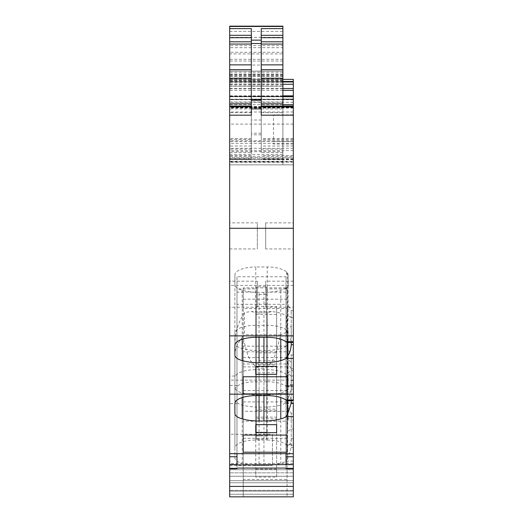 <?xml version="1.0" encoding="UTF-8"?>
<svg xmlns="http://www.w3.org/2000/svg" width="523" height="523" viewBox="0 0 523 523"><rect width="100%" height="100%" fill="white"/><g stroke="black" fill="none" stroke-linecap="round" stroke-linejoin="round"><path stroke-width="0.39" stroke-dasharray="2.62 1.96" d="M287.539 400.494L287.539 373.167L291.239 370.715L291.239 355.006L291.239 362.021L287.199 359.34L288.108 351.09L288.108 331.36L286.284 316.127A20.868 7.989 180 0 0 271.391 311.564L267.24 312.846L267.24 381.757L255.76 381.757A20.868 7.989 180 0 0 234.892 389.746L234.892 355.313C234.827 349.41 237.272 343.493 242.214 337.557L242.711 336.989C246.307 347.664 247.216 363.21 259.062 368.231L263.938 368.231C276.334 362.661 277.059 346.226 280.786 334.851L280.786 405.024A17.743 6.786 180 0 0 285.95 402.775L287.539 400.494L291.239 389.145L291.239 370.715L293.325 370.715L293.325 355.006L293.325 386.889L293.325 164.856L282.891 164.856L282.891 53.921L229.675 53.921L229.675 52.3L229.675 81.274L229.675 26.15L229.675 161.274L293.325 161.274L293.325 161.672L293.325 114.851L273.503 114.851L273.503 141.57L229.675 141.57L229.675 156.455L293.325 156.455M229.675 161.274L229.675 156.455M293.325 317.598L293.325 342.467L293.325 317.598L291.239 317.598L291.239 310.584L291.239 326.293L287.539 328.751L288.108 317.585L288.108 284.754A17.795 6.812 0 0 1 287.539 286.467L287.539 291.69L286.29 287.755A17.749 6.792 180 0 0 287.539 286.467M287.539 400.768L287.539 349.985L286.284 346.056A17.749 6.792 180 0 0 287.539 344.768L288.108 343.055L288.108 333.275L288.108 364.969L287.199 373.226L291.239 375.9L293.325 375.9L293.325 368.892L293.325 400.768L293.325 394.329L291.239 394.329C290.991 398.801 289.644 400.945 287.199 400.755L287.199 334.406L286.284 330.013A20.881 7.989 0 0 1 287.199 330.941L287.199 334.406M293.325 375.9L293.325 394.329M293.325 403.024L293.325 453.663L293.325 376.057L286.022 376.057L286.022 453.663M293.325 400.768L293.325 376.057M293.325 464.293L293.325 394.231L293.325 468.713L293.325 464.293L286.022 464.293L286.022 468.713M267.24 369.709L267.24 440.059L255.76 440.059A20.868 7.989 180 0 0 255.721 440.059A20.868 7.989 180 0 0 255.682 440.059A20.868 7.989 180 0 0 234.892 448.048L234.892 377.698A20.868 7.989 180 0 1 244.385 371.003A20.868 7.989 180 0 1 251.609 369.866A20.868 7.989 180 0 1 255.76 369.709L267.24 369.709A20.868 7.989 180 0 1 271.391 369.866A20.868 7.989 180 0 1 285.82 374.056A20.868 7.989 180 0 1 286.284 374.429A20.881 7.989 180 0 1 287.199 375.364L288.108 377.698L288.108 387.478L287.539 389.19L287.539 458.795L291.239 447.446L291.239 413.314L291.239 420.322L293.325 420.322L293.325 413.314L293.325 496.85L293.325 472.851L293.325 476.244L229.675 476.244L229.675 482.762L229.675 469.719L229.675 491.11L229.675 482.762L229.675 491.11L229.675 482.762L293.325 482.762L293.325 491.11L229.675 491.11L293.325 491.11L229.675 491.11L293.325 491.11L293.325 496.85L229.675 496.85L229.675 53.921M293.325 480.676L293.325 469.719L229.675 469.719L293.325 469.719L229.675 469.719L293.325 469.719L293.325 476.244L229.675 476.244L229.675 482.762L293.325 482.762L293.325 476.244L293.325 480.676L229.675 480.676L293.325 480.676M293.325 420.322L293.325 445.191L293.325 444.406L285.82 444.406L287.199 445.178C289.644 445.361 290.991 443.223 291.239 438.751L291.239 420.322L287.199 417.648L288.108 407.888L287.539 431.475L291.239 429.017L293.325 429.017M285.95 402.775L293.325 402.775L293.325 444.406M293.325 402.775L293.325 370.715M293.325 81.732L229.675 81.732L229.675 79.372L293.325 79.372L293.325 164.856L293.325 157.783L282.891 157.783L282.891 158.175L282.891 151.677L229.675 151.677L229.675 158.175L229.675 157.776L293.325 157.783L293.325 148.284L293.325 164.856L229.675 164.856L229.675 71.128L229.675 99.716L229.675 96.585L282.891 96.585L282.891 159.437L282.891 106.025M229.675 96.585L293.325 96.585L293.325 99.716L293.325 95.859L293.325 96.762L229.675 96.585L229.675 99.716L229.675 96.212L229.675 141.57M293.325 161.274L293.325 106.025L293.325 107.293L229.675 107.137M293.325 114.851L293.325 107.137M293.325 222.863L293.325 248.948L293.325 222.863L265.671 222.863L265.671 248.948L293.325 248.948M293.325 307.249L293.325 281.165L293.325 307.249L265.671 307.249L265.671 281.165L265.671 307.249M282.891 152.657L261.239 152.657L261.239 139.412L293.325 139.412M229.675 158.887L229.675 106.025L229.675 159.286L229.675 158.887L251.328 158.887L251.328 115.178M282.891 96.212L229.675 96.212L229.675 95.859L229.675 96.212L293.325 96.212M282.891 79.372L229.675 79.372L229.675 26.15L282.891 26.15L282.891 45.645L229.675 45.645M229.675 81.732L229.675 151.677M282.891 45.645L282.891 81.274L282.891 47.665L229.675 47.665L229.675 52.3L282.891 52.3L282.891 53.921M229.675 494.242L229.675 491.11L293.325 491.11L229.675 491.11L229.675 494.242L293.325 494.242L229.675 494.242M229.675 468.713L229.675 394.231L229.675 468.713M229.675 385.438L229.675 453.663L229.675 376.057L229.675 385.438L236.978 385.438L236.978 453.663M293.325 162.385L229.675 162.385L229.675 148.284L229.675 157.776M229.675 162.385L229.675 164.856L293.325 164.856L229.675 164.856L282.891 164.856L282.891 157.783M229.675 222.863L229.675 248.948L229.675 222.863L257.329 222.863L257.329 248.948L257.329 222.863M229.675 434.24L229.675 465.542L229.675 434.24L272.457 434.24L272.457 465.542L272.457 434.24M229.675 307.249L229.675 281.165L229.675 307.249L257.329 307.249L257.329 281.165L229.675 281.165M291.239 336.028L291.239 317.598L287.199 314.918L287.199 342.454C289.461 342.918 290.808 340.774 291.239 336.028L293.325 336.028M291.239 342.467L291.239 326.293L293.325 326.293M293.325 368.892L291.239 368.892L291.239 394.329M288.108 364.969L288.108 363.465L291.239 368.892L291.239 400.768M286.022 464.882L286.022 276.759L236.978 276.759L236.978 376.057L229.675 376.057M286.022 276.759L286.022 376.057M293.325 385.438L286.022 385.438M293.325 394.231L286.022 394.231L286.022 464.293M293.325 403.612L286.022 403.612L286.022 394.231M286.022 403.612L286.022 304.314L236.978 304.314L236.978 403.612L229.675 403.612M293.325 463.483L229.675 463.483M293.325 472.851L229.675 472.851L293.325 472.851M229.675 482.762L293.325 482.762L229.675 482.762M293.325 496.85L229.675 496.85M287.068 411.294L287.068 479.493L243.241 479.493L243.241 496.628L287.068 496.628L287.068 411.294L243.241 411.294L243.241 496.628M287.068 479.493L287.068 496.628M287.539 389.19A17.749 6.792 180 0 1 286.284 390.478A17.743 6.786 180 0 1 280.825 392.963A17.743 6.786 180 0 1 280.786 392.976A28.7 10.983 180 0 1 263.938 395.068L259.062 395.068L259.062 465.418L263.938 465.418A28.7 10.983 180 0 0 280.786 463.326A17.743 6.786 180 0 0 285.95 461.077L287.539 458.795M276.628 469.098L255.76 469.098L255.76 477.081L276.628 477.081L276.628 409.156L255.76 409.156L255.76 469.098M293.325 445.191L287.199 445.178L287.199 378.829L286.284 374.429M267.24 440.059A20.868 7.989 180 0 1 267.279 440.059A20.868 7.989 180 0 1 267.318 440.059A20.868 7.989 180 0 1 285.806 444.4A20.868 7.989 180 0 1 285.82 444.406M293.325 380.129L229.675 380.129M267.24 381.757A20.868 7.989 180 0 1 285.806 386.098L287.199 386.87C289.644 387.059 290.991 384.921 291.239 380.45L291.239 362.021L293.325 362.021M234.892 389.746L234.892 399.526A17.743 6.786 180 0 0 242.214 405.024A28.7 10.983 180 0 0 259.062 407.116L263.938 407.116A28.7 10.983 180 0 0 280.786 405.024M255.76 410.79L255.76 418.779L276.628 418.779L276.628 410.79L255.76 410.79L255.76 352.855L276.628 352.855L276.628 410.79M243.241 438.326L287.068 438.326L287.068 363.995L243.241 363.995L243.241 438.326L243.241 421.192L287.068 421.192L287.068 438.326M293.325 386.889L287.199 386.87L287.199 359.34M293.325 285.427L229.675 285.427M293.325 99.716L229.675 99.716M293.325 146.015L261.239 146.015L261.239 139.412M261.239 146.015L261.239 115.178M265.671 248.948L265.671 222.863M293.325 281.165L265.671 281.165M261.239 152.657L261.239 28.621M261.239 120.009L261.239 99.318L261.239 120.009L251.328 120.009L251.328 134.81L251.328 99.318L251.328 120.009M229.675 80.457L282.891 80.457L282.891 96.585M282.891 80.457L282.891 26.15L282.891 37.355L229.675 37.355M236.978 376.057L236.978 385.438M236.978 403.612L236.978 464.293L229.675 464.293M236.978 464.293L236.978 468.713M236.978 394.231L229.675 394.231M234.892 448.048L234.892 457.828A17.743 6.786 180 0 0 242.214 463.326A28.7 10.983 180 0 0 259.062 465.418M282.891 151.677L282.891 37.355M282.891 159.6L282.891 71.128L229.675 71.128L282.891 71.128L229.675 71.128L282.891 71.128L282.891 164.856L282.891 159.6L229.675 159.6M229.675 86.151L282.891 86.151L229.675 86.151M229.675 152.657L251.328 152.657L251.328 28.621M251.328 152.657L251.328 138.615L229.675 138.615M251.328 158.887L251.328 138.615M229.675 248.948L257.329 248.948M229.675 465.542L272.457 465.542M257.329 281.165L257.329 307.249M287.199 314.918L288.108 305.164L288.108 317.585M287.539 342.467L287.539 328.751M287.068 287.853L287.068 376.776L287.068 308.577L243.241 308.577L243.241 376.776L243.241 287.853L287.068 287.853L287.068 308.577M243.241 287.853L243.241 308.577M255.76 366.375L255.76 306.439L255.76 366.375M276.628 306.439L276.628 366.375L276.628 306.439L255.76 306.439M276.628 314.428L255.76 314.428M286.284 346.056A17.743 6.786 0 0 1 280.825 348.54A17.743 6.786 0 0 1 280.786 348.553L280.786 397.552M286.284 330.013A20.868 7.989 0 0 0 285.806 329.627A20.868 7.989 180 0 0 271.391 325.45A20.868 7.989 180 0 0 267.24 325.286L255.76 325.286A20.868 7.989 180 0 0 251.609 325.45A20.868 7.989 180 0 0 244.385 326.581A20.868 7.989 180 0 0 234.892 333.275L234.892 343.055A17.743 6.786 180 0 0 242.214 348.553A28.7 10.983 180 0 0 259.062 350.645L263.938 350.645A28.7 10.983 180 0 0 280.786 348.553M234.892 343.055L234.892 413.412M234.892 333.275L234.892 403.625M255.76 372.729L255.76 424.683L255.76 364.74L276.628 364.74L276.628 424.683L276.628 372.729L255.76 372.729L255.76 364.74M276.628 372.729L276.628 364.74M243.241 385.935L243.241 435.077L243.241 385.935M287.068 346.154L287.068 435.077L287.068 346.154L243.241 346.154M287.068 366.878L243.241 366.878M293.325 384.595L291.239 384.595L287.539 387.053L288.108 363.465M286.022 288.938L266.717 288.938L266.717 286.741L256.283 286.741L256.283 424.578L266.717 424.578L266.717 286.741M236.978 276.759L236.978 288.938L256.283 288.938L256.283 286.741M236.978 288.938L236.978 464.882M286.022 304.314L286.022 468.078M256.283 292.135L256.283 439.157L256.283 292.135L236.978 292.135L236.978 468.078M256.283 439.157L266.717 439.157L266.717 292.135L266.717 294.325L256.283 294.325M286.022 292.135L266.717 292.135M236.978 304.314L236.978 292.135M266.717 288.938L266.717 435.96L256.283 435.96L256.283 424.578M256.283 288.938L256.283 435.96M287.068 401.919L243.241 401.919L243.241 390.57L243.241 479.493M243.241 401.919L243.241 411.294M276.628 477.081L276.628 417.145L255.76 417.145L255.76 409.156M255.76 417.145L255.76 477.081M276.628 417.145L276.628 409.156M267.24 312.846L255.76 312.846L251.609 311.564A20.868 7.989 180 0 0 244.385 312.695L244.385 334.661L242.711 336.989M234.892 345.526C234.788 333.739 237.952 322.796 244.385 312.695M234.892 355.313L234.892 399.526M280.786 334.851L244.385 334.661M287.539 373.167L288.108 351.09M288.108 331.36L288.108 362.008M288.108 341.146L286.284 332.177A17.743 6.786 180 0 1 280.825 334.661M276.628 418.779L276.628 360.798L255.76 360.798L255.76 352.855M255.76 360.798L255.76 418.779M276.628 360.798L276.628 352.855M243.241 421.192L243.241 351.789L287.068 351.789L287.068 363.995M287.068 351.789L287.068 421.192M243.241 351.789L243.241 363.995M259.062 395.068A28.7 10.983 180 0 1 242.214 392.976A17.743 6.786 180 0 1 234.892 387.478L234.892 457.828M234.892 377.698L234.892 387.478M287.068 299.195L243.241 299.195M288.108 343.055L288.108 375.893M287.539 344.768L287.539 349.985M288.108 333.275L287.199 330.941M243.241 357.503L287.068 357.503M266.717 435.96L266.717 424.578M266.717 294.325L266.717 432.168L256.283 432.168M266.717 432.168L266.717 439.157M287.068 390.57L243.241 390.57M288.108 387.478L288.108 420.315M288.108 377.698L288.108 409.391M287.199 375.364L287.199 378.829M286.284 316.127L286.284 332.177M271.391 311.564L251.609 311.564M288.108 284.754L288.108 274.974A20.881 7.989 180 0 0 287.199 272.64A20.881 7.989 180 0 0 286.29 271.705A20.868 7.989 0 0 0 271.391 267.142A20.868 7.989 0 0 0 267.24 266.985L255.76 266.985L255.76 337.335M286.29 287.755A17.743 6.786 0 0 1 281.145 290.147A17.743 6.786 0 0 1 280.786 290.252A28.7 10.983 0 0 1 263.938 292.344L259.062 292.344A28.7 10.983 0 0 1 242.214 290.252A17.743 6.786 0 0 1 234.892 284.754L234.892 274.974A20.868 7.989 0 0 1 244.385 268.279A20.868 7.989 0 0 1 251.609 267.142A20.868 7.989 0 0 1 255.76 266.985M288.108 306.668L288.108 286.944L287.199 276.105L286.29 271.705M288.108 274.974L288.108 286.944L288.108 274.974M234.892 274.974L234.892 345.324M234.892 355.104L234.892 284.754M293.325 144.067L273.503 144.067L273.503 141.57L293.325 141.57M229.675 159.437L282.891 159.437M293.325 112L229.675 112M293.325 490.391L229.675 490.391L293.325 490.391M293.325 461.07L285.957 461.07M291.239 447.446L293.325 447.446M293.325 438.751L291.239 438.751M293.325 386.098L285.806 386.098M291.239 389.145L293.325 389.145M293.325 380.45L291.239 380.45M293.325 150.552L229.675 150.552M293.325 159.639L229.675 159.639M293.325 143.341L229.675 143.341M293.325 140.733L229.675 140.733M293.325 124.114L229.675 124.114M293.325 108.071L229.675 108.071M293.325 102.292L229.675 102.292M282.891 81.457L229.675 81.457M282.891 81.98L229.675 81.98L282.891 81.98M282.891 84.281L229.675 84.281M282.891 88.479L229.675 88.479M282.891 90.329L229.675 90.329M293.325 99.612L229.675 99.612M293.325 96.762L229.675 96.762L293.325 96.762M293.325 99.54L229.675 99.54M293.325 99.363L229.675 99.363M282.891 96.716L229.675 96.716M282.891 99.233L229.675 99.233M282.891 104.685L229.675 104.685M293.325 106.927L229.675 106.927M293.325 107.653L229.675 107.653M293.325 141.504L273.503 141.504M293.325 155.586L261.239 155.586M293.325 158.887L261.239 158.887M229.675 154.618L282.891 154.618M261.239 149.107L282.891 149.107M282.891 61.047L229.675 61.047M282.891 59.295L229.675 59.295M282.891 74.514L229.675 74.514M282.891 76.247L229.675 76.247M282.891 74.044L229.675 74.044M282.891 75.966L229.675 75.966M282.891 80.097L229.675 80.097M282.891 82.869L229.675 82.869M282.891 84.497L229.675 84.497M282.891 80.411L229.675 80.411M282.891 78.77L229.675 78.77M282.891 72.233L229.675 72.233M282.891 75.724L229.675 75.724M282.891 161.895L229.675 161.895M229.675 102.011L282.891 102.011M229.675 99.409L282.891 99.409M229.675 99.193L282.891 99.193M229.675 88.76L282.891 88.76M229.675 85.955L282.891 85.955M229.675 65.029L282.891 65.029M229.675 31.367L282.891 31.367M251.328 108.928L229.675 108.928M251.328 112.654L229.675 112.654M251.328 149.107L229.675 149.107M229.675 139.412L251.328 139.412M251.328 146.015L229.675 146.015M251.328 155.586L229.675 155.586M282.891 76.201L229.675 76.201M282.891 74.586L229.675 74.586M263.938 350.645L263.938 395.636M259.062 350.645L259.062 395.636M242.214 348.553L242.214 397.552M255.76 325.286L255.76 395.636M267.24 325.286L267.24 395.636M263.938 395.068L263.938 465.418M287.539 394.407L286.284 390.478M280.786 392.976L280.786 463.326M255.76 369.709L255.76 440.059M255.76 312.846L255.76 381.757M242.214 337.557L242.214 405.024M259.062 368.231L259.062 407.116M263.938 368.231L263.938 407.116M261.239 112.654L282.891 112.654M261.239 108.928L282.891 108.928M261.239 133.221L251.328 133.221M261.239 99.716L251.328 99.716M242.214 392.976L242.214 463.326M287.199 272.64L287.199 276.105M287.539 291.69L287.539 328.719M267.24 337.335L267.24 266.985M242.214 290.252L242.214 339.244M259.062 337.335L259.062 292.344M263.938 292.344L263.938 337.335M280.786 339.244L280.786 290.252M229.675 161.672L293.325 161.672M293.325 310.584L291.239 310.584L288.108 305.164M288.108 407.888L291.239 413.314L293.325 413.314M293.325 355.006L291.239 355.006L288.108 349.586M293.325 148.284L229.675 148.284M282.891 158.175L229.675 158.175M282.891 95.859L229.675 95.859M293.325 107.293L229.675 107.293M293.325 106.502L229.675 106.502M293.325 138.615L261.239 138.615M293.325 159.286L261.239 159.286M282.891 81.274L229.675 81.274M282.891 84.589L229.675 84.589M251.328 159.286L229.675 159.286M282.891 71.128L229.675 71.128M261.239 134.81L251.328 134.81"/><path stroke-width="0.78" d="M259.062 395.636L259.062 420.995A28.7 10.983 0 0 1 242.214 418.903A17.743 6.786 0 0 1 234.892 413.412L234.892 403.625A20.868 7.989 0 0 1 255.76 395.636L267.24 395.636A20.868 7.989 0 0 1 285.806 399.977L287.199 400.755L293.325 400.768L293.325 342.467L287.199 342.454L285.806 341.676A20.868 7.989 180 0 0 267.24 337.335L255.76 337.335A20.868 7.989 180 0 0 234.892 345.324L234.892 355.104A17.743 6.786 180 0 0 242.214 360.602A28.7 10.983 180 0 0 259.062 362.694L259.062 337.335M291.239 400.768L291.239 403.024L293.325 403.024L293.325 464.64L286.022 464.64L286.022 453.663M293.325 486.416L229.675 486.416L229.675 496.85L293.325 496.85L293.325 464.64M282.891 79.372L293.325 79.372L293.325 81.98L282.891 81.98M293.325 342.467L293.325 81.98M293.325 394.172L229.675 394.172L229.675 106.025L251.328 106.025M251.328 78.182L229.675 78.182L229.675 106.025M229.675 78.182L229.675 26.464L282.891 26.464L229.675 26.464M229.675 26.15L282.891 26.15M229.675 486.416L229.675 394.172M263.938 337.335L263.938 362.694A28.7 10.983 180 0 0 280.786 360.602A17.743 6.786 180 0 0 285.95 358.353L287.539 356.071C289.631 353.496 290.866 349.717 291.239 344.722L291.239 342.467M263.938 362.694L259.062 362.694M229.675 335.871L293.325 335.871M243.241 376.776L287.068 376.776L287.068 393.911L243.241 393.911L243.241 376.776L243.241 393.911M276.628 374.363L255.76 374.363L255.76 366.375L276.628 366.375L276.628 374.363L276.628 366.375M293.325 453.663L229.675 453.663M259.062 420.995L263.938 420.995A28.7 10.983 0 0 0 280.786 418.903L280.786 397.552M291.239 403.024L287.539 414.373L285.95 416.654A17.743 6.786 0 0 1 280.786 418.903M255.76 432.665L276.628 432.665L276.628 424.683L255.76 424.683L255.76 432.665L255.76 424.683M243.241 435.077L243.241 452.212L287.068 452.212L287.068 435.077L243.241 435.077L243.241 452.212M287.068 435.077L287.068 452.212M293.325 456.736L286.022 456.736M236.978 453.663L236.978 464.882L286.022 464.64M229.675 468.713L236.978 468.713L236.978 468.078L286.022 468.078L286.022 468.713L293.325 468.713M293.325 496.85L229.675 496.85M261.239 106.025L293.325 106.025M293.325 115.178L261.239 115.178L261.239 108.902L251.328 108.902L251.328 43.52L261.239 43.52L261.239 99.318L251.328 99.318L261.239 99.318L261.239 108.902M229.675 115.178L251.328 115.178L251.328 108.902M229.675 228.283L293.325 228.283M229.675 28.621L251.328 28.621L251.328 40.14L261.239 40.14L261.239 28.621L282.891 28.621L282.891 26.464M261.239 40.14L261.239 43.52M282.891 28.621L282.891 106.025M236.978 456.736L229.675 456.736M287.539 356.071L287.539 342.467M287.068 393.911L287.068 376.776M255.76 374.363L255.76 366.375M287.539 414.373L287.539 400.768M276.628 424.683L276.628 432.665M251.328 40.14L251.328 43.52M293.325 344.722L291.239 344.722M293.325 358.353L285.95 358.353M293.325 341.676L285.806 341.676M293.325 399.977L285.806 399.977M285.944 416.661L293.325 416.661M236.978 464.64L229.675 464.64M236.978 468.32L229.675 468.32M293.325 468.32L286.022 468.32M293.325 81.457L282.891 81.457M293.325 84.281L282.891 84.281M293.325 88.479L282.891 88.479M293.325 90.329L282.891 90.329M293.325 96.212L282.891 96.212M293.325 96.716L282.891 96.716M293.325 99.233L282.891 99.233M293.325 104.685L282.891 104.685M261.239 106.555L293.325 106.555M251.328 35.309L229.675 35.309M251.328 37.695L229.675 37.695M251.328 41.801L229.675 41.801M251.328 44.056L229.675 44.056M251.328 64.865L229.675 64.865M251.328 69.683L229.675 69.683M251.328 103.822L229.675 103.822M229.675 106.555L251.328 106.555M263.938 395.636L263.938 420.995M242.214 397.552L242.214 418.903M261.239 100.279L251.328 100.279M261.239 103.822L282.891 103.822M261.239 78.182L282.891 78.182M261.239 69.683L282.891 69.683M261.239 64.865L282.891 64.865M261.239 44.056L282.891 44.056M261.239 41.801L282.891 41.801M261.239 37.695L282.891 37.695M261.239 35.309L282.891 35.309M242.214 339.244L242.214 360.602M280.786 360.602L280.786 339.244M293.325 95.859L282.891 95.859"/></g></svg>
